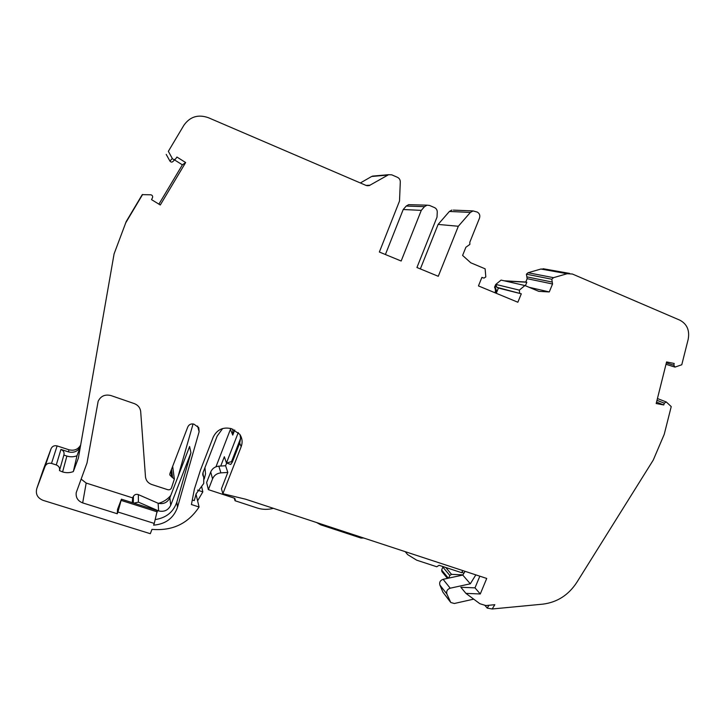 <?xml version="1.0" encoding="UTF-8"?>
<svg xmlns="http://www.w3.org/2000/svg" width="725" height="725" viewBox="0 0 725 725"><rect width="100%" height="100%" fill="white"/><g stroke="black" fill="none" stroke-linecap="round" stroke-linejoin="round"><path stroke-width="1.09" d="M81.164 479.125L86.184 483.058L82.677 502.905C77.838 500.984 75.681 497.567 76.216 492.638L87.018 462.967L98.156 401.26C100.766 396.031 105.016 394.128 110.925 395.551L134.261 403.589C137.877 404.985 140.007 407.522 140.659 411.184L145.498 477.059C146.087 480.711 148.19 483.203 151.797 484.527L167.747 489.701C169.442 490.073 170.665 489.502 171.435 487.988L174.353 479.089L172.659 466.356M132.621 502.751L132.684 497.731L132.267 502.633M656.986 400.318L664.327 403.191L666.293 401.985L671.232 406.589L664.227 434.347L653.261 460.067L576.873 582.284C568.581 595.026 557.244 602.312 542.862 604.143L492.166 608.991L487.2 608.085L484.826 605.293M453.379 210.114L473.053 210.93L477.204 212.053C479.542 213.386 480.312 215.407 479.497 218.134L469.827 242.186L469.873 244.398L465.885 247.261L462.604 255.436L470.779 262.794L485.125 268.821L485.813 276.914L484.092 278.065L481.826 277.566M202.728 474.041L203.752 477.313L203.725 483.493L196.113 493.825L194.282 500.631L192.297 499.987M87.018 462.967L98.165 401.215M132.621 497.876L86.184 483.058M170.765 495.456C167.547 499.326 163.46 501.954 158.503 503.358M193.067 423.935L178.105 476.37M451.911 210.06L449.391 211.455L438.108 224.424L420.355 268.921M505.171 281.028L526.83 282.243L525.788 282.007L527.147 278.681L526.857 276.868L552.251 282.07L552.541 283.992L549.278 291.939L538.829 291.368L524.918 285.532L519.308 290.127L495.8 284.408L494.568 287.109L495.773 290.489L494.867 292.719M495.8 284.408L501.084 280.095L524.918 285.532M525.788 282.007L504.183 280.802M664.327 403.191L663.774 404.958L656.188 403.526L666.583 361.947L674.196 363.47L673.851 365.246L674.984 367.104L681.772 364.766L688.179 339.354C689.828 330.41 687.037 324.002 679.814 320.151L572.378 274.014L567.14 273.715L553.528 277.666L528.045 272.736L526.413 274.204L526.857 276.868M528.045 272.736L540.886 269.038L567.14 273.715M545.309 269.129L540.886 269.038M448.331 578.188L441.652 570.013L441.942 571.644L447.434 578.378M441.652 570.013L442.866 567.068L449.799 575.46L448.702 578.106L462.777 575.07L465.088 571.336M230.767 428.475L215.968 466.8M56.278 464.942C58.924 466.048 59.994 467.933 59.477 470.597L63.945 454.783C64.434 452.273 63.428 450.488 60.936 449.437L56.278 464.942L51.511 463.411L57.112 445.911C54.321 445.286 52.318 446.192 51.103 448.621L43.228 469.791M57.112 445.911L69.002 449.799L68.44 451.883L60.936 449.437M80.702 444.969C78.146 449.418 74.24 451.032 69.002 449.799M168.354 151.335L183.887 125.271L168.354 151.335L172.305 158.485C173.411 159.835 174.553 159.926 175.74 158.757L176.927 157.044L185.645 162.536L160.288 204.994L151.525 199.62L152.504 197.708C152.93 196.248 152.404 195.279 150.918 194.798L142.245 194.644L126.222 221.524L114.088 253.877L78.382 458.091L73.325 471.585C69.79 472.927 66.22 473.044 62.595 471.93L66.881 456.061L63.863 455.083M174.553 159.935L182.374 164.847L158.911 204.151M166.224 154.407L169.922 161.077C170.946 162.328 172.015 162.418 173.13 161.331L175.242 159.255M374.308 175.958L371.662 176.474L360.343 182.963M410.341 204.704L408.628 204.658L406.236 206.045L403.209 209.516L385.41 254.52M82.677 502.905L117.26 513.744L117.523 509.448L121.428 499.19L157.28 510.581L154.262 523.432L117.921 512.013L117.26 513.744M155.413 519.163L156.047 519.444C166.596 517.559 173.529 511.778 176.828 502.099L177.507 507.282C173.628 518.167 165.663 524.121 153.609 525.145L154.262 523.432M190.938 452.772L170.701 505.325C168.209 510.255 164.185 512.131 158.639 510.935L138.403 502.135L138.357 494.613L158.104 503.25C163.515 504.419 167.439 502.597 169.868 497.785L189.606 446.491L190.938 452.772L176.828 502.099M177.507 507.282L199.121 431.774L197.599 426.028M170.91 470.915L171.653 476.896L169.84 474.966L169.949 473.416L187.784 426.962C189.071 424.415 191.128 423.472 193.956 424.152L198.786 427.687L199.121 431.774M406.236 206.045L424.506 206.661L427.061 205.175L429.553 205.456L434.52 207.595C436.341 208.501 437.257 210.023 437.257 212.144L437.021 217.119L416.938 267.507L438.272 276.298L458.327 226.263L438.108 224.424M473.053 210.93L470.362 212.425L458.327 226.263M495.519 292.991L496.462 290.671L495.257 287.281L496.108 285.179L496.833 287.281L521.302 293.815L517.858 302.234L478.446 285.922L481.898 277.394L483.675 278.001M496.462 290.671L495.773 290.489M495.42 285.007L496.108 285.179M316.562 522.517L320.767 524.837L361.032 538.059L363.714 538.013M232.852 429.182L232.743 435.091L234.737 429.961M238.289 432.535L226.454 462.994L224.342 456.732L220.726 466.039L218.832 466.157C214.962 466.583 212.253 468.522 210.712 472.002L206.634 482.524L208.374 489.647L234.166 498.102L235.181 498.981L235.063 500.739L234.211 498.12M201.659 486.647L202.828 491.867L197.771 500.531M51.511 463.411C48.512 462.749 46.373 463.719 45.077 466.329L36.803 488.514C35.389 494.078 37.473 498.021 43.056 500.341L150.311 533.7L151.978 529.359C172.414 531.09 188.11 523.631 199.076 507.002L191.418 504.528L194.391 489.085L200.535 469.918L213.222 437.103C217.083 429.508 223.173 426.708 231.502 428.711L239.748 434.275C242.286 438.145 242.766 442.277 241.18 446.682L222.874 493.716L245.703 499.235L486.729 578.45L480.276 593.965L465.921 593.376L479.859 603.707L485.85 605.556L494.822 604.704L492.166 608.991M66.881 456.061C70.289 457.122 73.651 457.022 76.977 455.771L80.412 446.609C77.938 451.376 73.95 453.134 68.44 451.883M142.635 194.472L125.461 223.282M185.645 162.536L182.374 164.847M183.887 125.271C189.968 116.68 198.097 114.142 208.283 117.668L366.116 185.446L369.215 185.609L366.986 185.718M403.209 209.516L421.279 210.368L401.17 261.018L379.365 252.028L399.511 201.024L400.3 181.975C400.282 179.809 399.348 178.259 397.481 177.326L391.772 174.834L388.627 174.689L369.215 185.609M171.653 476.896L174.353 479.089M424.506 206.661L421.279 210.368M59.477 470.597L62.595 471.93M36.803 488.514L43.364 469.392L36.794 488.532M552.251 282.07L551.788 279.234L553.528 277.666M519.653 293L519.308 290.127M117.921 512.013L121.428 499.19M133.835 503.132L138.403 502.135M132.684 497.731L133.4 496.335L133.318 502.969M138.357 494.613C136.237 493.924 134.587 494.504 133.4 496.335M496.263 293.29L498.392 288.052L521.302 293.815M496.833 287.281L498.392 288.052M525.398 285.732L526.83 282.243M656.542 402.103L663.774 404.958M488.958 605.257L487.2 608.085M475.845 574.871L470.308 583.806L450.198 588.192L443.093 579.32L448.702 578.106M443.093 579.32C440.247 580.362 439.178 582.266 439.876 585.021L442.975 592.28L450.307 601.895M361.367 537.243L361.032 538.059M321.093 524.012L320.767 524.837M463.71 573.566L462.151 571.771M241.18 446.682L239.703 443.138L232.381 461.961L230.758 464.444L226.454 462.994L231.52 461.671L240.609 438.29L240.057 434.737M239.703 443.138L240.609 438.29M226.644 463.058L225.602 465.74L220.726 466.039M202.828 491.867L197.526 490.136M199.076 507.002L196.049 494.269M73.325 471.585L76.977 455.771M121.365 500.477L157.37 511.904M465.921 593.376L460.837 587.259L474.993 587.857L480.276 593.965M479.841 576.185L474.993 587.857M225.602 465.74L227.813 472.437L221.442 488.795L222.874 493.716M158.104 503.25L158.639 510.935M273.37 508.325C267.924 509.793 262.568 509.693 257.303 508.026L235.063 500.739M462.903 574.871L451.494 574.354L449.799 575.46M462.659 570.539L461.743 572.732L439.087 565.301L436.767 566.76L416.685 560.18L407.622 554.589L405.202 551.653M231.52 461.671L232.381 461.961M203.263 476.262L203.018 472.646L217.156 436.106L222.648 428.52M204.214 479.017L205.528 473.923L204.939 467.698M549.278 291.939L529.132 287.299M473.706 599.14L454.339 603.49L450.769 602.502L446.899 594.02C446.192 591.201 447.298 589.262 450.198 588.192M470.308 583.806L462.777 575.07M227.813 472.437L220.88 472.872C216.911 473.307 214.138 475.301 212.552 478.862L208.374 489.647M526.413 274.204L551.788 279.234M449.391 211.455L470.362 212.425M495.918 290.208L495.229 290.027M495.257 287.281L494.568 287.109M230.459 429.427L232.743 435.091M51.103 448.621L45.077 466.329M370.122 185.21L366.062 185.419M371.662 176.474L387.803 175.06M170.701 505.325L169.868 497.785M169.922 161.077L172.305 158.485M172.55 477.195L171.544 469.274M673.851 365.246L666.347 362.89M451.494 574.354L445.775 567.494M218.832 466.157L220.88 472.872M235.226 500.332L234.565 498.283M212.552 478.862L210.712 472.002M527.147 278.681L552.541 283.992M439.876 585.021L446.899 594.02M450.062 601.433L442.975 592.28M169.84 474.966L169.768 474.386M543.152 268.739L569.533 273.397M388.627 174.689L372.433 176.13M674.694 367.022L666.003 364.276M666.293 401.985L657.43 398.551M408.628 204.658L427.061 205.175M202.746 474.63L203.009 475.727M202.81 473.371L203.752 477.313"/></g></svg>
